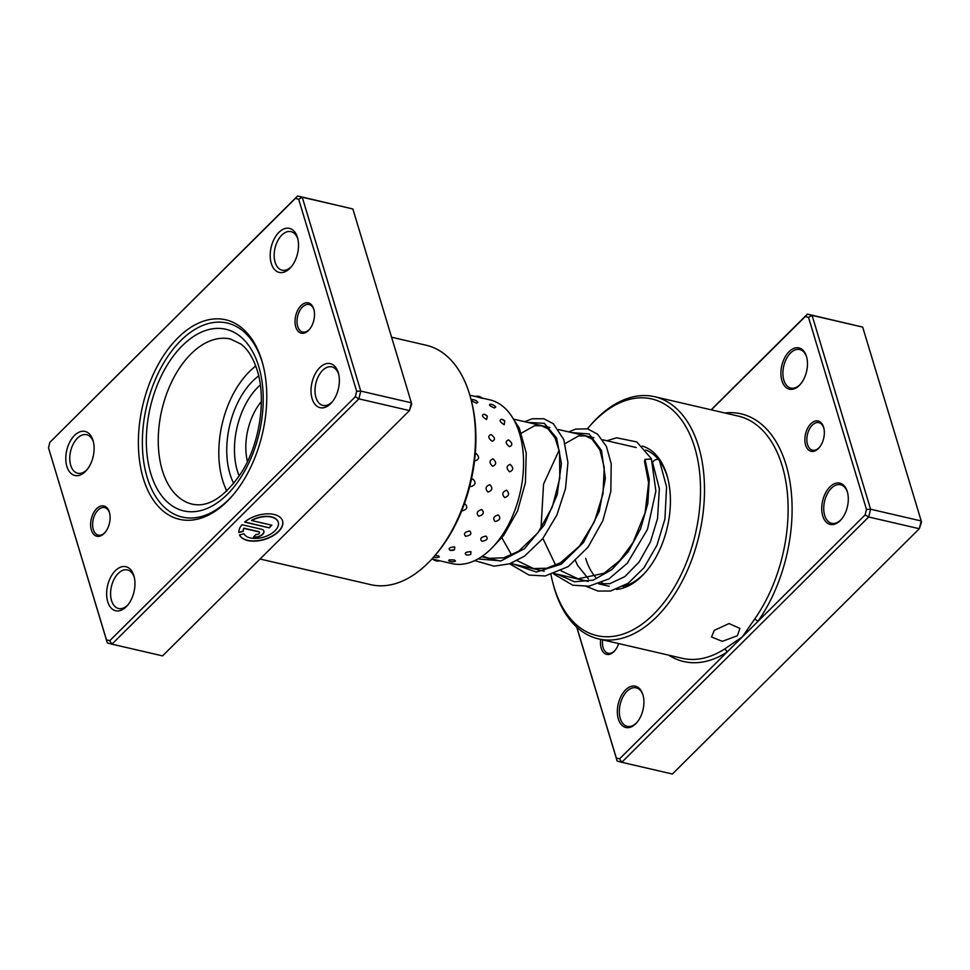 <?xml version="1.0" encoding="UTF-8"?>
<svg xmlns="http://www.w3.org/2000/svg" width="970" height="970" viewBox="0 0 970 970"><rect width="100%" height="100%" fill="white"/><g stroke="black" fill="none" stroke-linecap="round" stroke-linejoin="round"><path stroke-width="1.45" d="M823.603 427.224A15.532 9.324 103 0 1 823.748 427.746A15.532 9.324 103 0 1 819.116 447.74A15.532 9.324 103 0 1 805.609 445.097A15.532 9.324 103 0 1 810.859 423.757A15.532 9.324 103 0 1 823.603 427.224M823.87 428.267A14.126 8.475 -77 0 0 818.898 422.653A14.126 8.475 -77 0 0 809.356 429.249A14.126 8.475 -77 0 0 807.525 444.539A14.126 8.475 -77 0 0 812.52 450.177A14.126 8.475 -77 0 0 819.456 447.315M618.666 643.571A15.532 9.324 103 0 1 614.713 650.809A15.532 9.324 103 0 1 601.206 648.166A15.532 9.324 103 0 1 600.697 639.4M602.637 639.848A14.126 8.475 -77 0 0 603.134 647.608A14.126 8.475 -77 0 0 608.117 653.246A14.126 8.475 -77 0 0 615.065 650.385M737.394 635.726L722.286 641.352L711.531 636.975L714.296 630.379L729.028 623.552L739.928 628.402L737.394 635.726M642.892 694.665A21.182 12.719 103 0 1 643.086 695.381A21.182 12.719 103 0 1 636.769 722.638A21.182 12.719 103 0 1 618.363 719.037A21.182 12.719 103 0 1 625.517 689.949A21.182 12.719 103 0 1 642.892 694.665M643.219 695.902A19.776 11.87 -77 0 0 643.171 695.732A19.776 11.87 -77 0 0 636.187 687.839A19.776 11.87 -77 0 0 622.837 697.066A19.776 11.87 -77 0 0 620.279 718.479A19.776 11.87 -77 0 0 627.263 726.372A19.776 11.87 -77 0 0 637.12 722.226M806.446 356.354A21.182 12.719 103 0 1 806.652 357.057A21.182 12.719 103 0 1 800.335 384.326A21.182 12.719 103 0 1 781.929 380.713A21.182 12.719 103 0 1 789.083 351.625A21.182 12.719 103 0 1 806.446 356.354M806.785 357.578A19.776 11.87 -77 0 0 806.737 357.421A19.776 11.87 -77 0 0 799.753 349.527A19.776 11.87 -77 0 0 786.403 358.754A19.776 11.87 -77 0 0 783.845 380.155A19.776 11.87 -77 0 0 790.829 388.048A19.776 11.87 -77 0 0 800.686 383.914M847.283 491.596A21.182 12.719 103 0 1 847.489 492.311A21.182 12.719 103 0 1 841.172 519.568A21.182 12.719 103 0 1 822.754 515.967A21.182 12.719 103 0 1 829.92 486.879A21.182 12.719 103 0 1 847.283 491.596M847.622 492.833A19.776 11.87 -77 0 0 847.574 492.663A19.776 11.87 -77 0 0 840.59 484.77A19.776 11.87 -77 0 0 827.24 493.997A19.776 11.87 -77 0 0 824.682 515.409A19.776 11.87 -77 0 0 831.654 523.303A19.776 11.87 -77 0 0 841.511 519.156M642.201 446.067A73.453 44.099 103 0 1 666.887 475.058A73.453 44.099 103 0 1 667.578 477.507A73.453 44.099 103 0 1 645.68 572.033A73.453 44.099 103 0 1 616.471 589.42M585.698 558.417A70.628 42.401 -77 0 0 595.519 577.126M601.667 582.63A70.628 42.401 -77 0 0 604.407 584.279M622.982 586.498A70.628 42.401 -77 0 0 646.372 571.221M667.845 478.549A70.628 42.401 -77 0 0 667.457 477.191A70.628 42.401 -77 0 0 659.612 460.956M551.008 574.761A121.468 72.932 -77 0 0 552.912 583.091A121.468 72.932 -77 0 0 554.064 587.153A121.468 72.932 -77 0 0 653.635 614.228A121.468 72.932 -77 0 0 694.69 447.437A121.468 72.932 -77 0 0 589.142 426.776A121.468 72.932 -77 0 0 587.396 428.825M589.142 426.776L590.524 425.175A124.293 74.629 103 0 1 654.629 396.718A124.293 74.629 103 0 1 698.521 446.321A124.293 74.629 103 0 1 682.395 580.897A124.293 74.629 103 0 1 598.514 638.89A124.293 74.629 103 0 1 554.622 589.287A124.293 74.629 103 0 1 553.458 585.14L552.912 583.091M576.823 627.226L616.289 757.97L619.575 758.855L726.918 652.204A2.825 1.928 57.4 0 0 724.396 649.148L742.353 636.878L865.131 514.9L866.477 509.408L808.519 317.42L805.245 316.535L711.313 409.849M711.119 409.801L807.44 314.11L812.072 315.371L870.599 509.226L868.683 516.986L621.77 762.299L617.138 761.038L576.713 627.129M619.575 758.855L621.77 762.299L672.392 774.024L919.305 528.723L921.221 520.963L862.682 327.096L807.44 314.11L805.245 316.535M865.131 514.9L868.683 516.986L919.305 528.723L921.5 522.163L921.221 520.963L870.599 509.226L866.477 509.408M808.519 317.42L812.072 315.371L862.682 327.096M668.754 655.174A127.118 76.327 103 0 0 726.918 652.204L742.353 636.878L754.563 619.175A124.293 74.629 -77 0 0 782.147 465.709A124.293 74.629 -77 0 0 738.267 416.094L654.629 396.718M658.642 459.695A70.628 42.401 -77 0 0 645.741 449.983M616.289 757.97L617.138 761.038M724.869 412.99A127.118 76.327 103 0 1 785.991 464.594A127.118 76.327 103 0 1 757.776 621.552A2.825 1.273 35.2 0 0 754.563 619.175M295.777 326.963A15.532 9.324 103 0 1 301.027 305.623A15.532 9.324 103 0 1 313.771 309.09A15.532 9.324 103 0 1 313.916 309.612A15.532 9.324 103 0 1 309.284 329.606A15.532 9.324 103 0 1 295.777 326.963M314.05 310.133A14.126 8.475 -77 0 0 309.066 304.519A14.126 8.475 -77 0 0 299.536 311.103A14.126 8.475 -77 0 0 297.705 326.405A14.126 8.475 -77 0 0 302.688 332.043A14.126 8.475 -77 0 0 309.636 329.182M91.386 530.032A15.532 9.324 103 0 1 96.636 508.692A15.532 9.324 103 0 1 109.367 512.16A15.532 9.324 103 0 1 109.513 512.669A15.532 9.324 103 0 1 104.881 532.675A15.532 9.324 103 0 1 91.386 530.032M109.646 513.203A14.126 8.475 -77 0 0 104.663 507.589A14.126 8.475 -77 0 0 95.133 514.173A14.126 8.475 -77 0 0 93.302 529.474A14.126 8.475 -77 0 0 98.285 535.113A14.126 8.475 -77 0 0 105.233 532.251M143.305 478.452A102.408 61.486 103 0 1 177.91 337.839A102.408 61.486 103 0 1 261.851 360.67A102.408 61.486 103 0 1 262.821 364.089A102.408 61.486 103 0 1 232.279 495.876A102.408 61.486 103 0 1 143.305 478.452M262.421 362.804A99.583 59.788 -77 0 0 227.259 323.058A99.583 59.788 -77 0 0 160.062 369.521A99.583 59.788 -77 0 0 147.137 477.337A99.583 59.788 -77 0 0 182.299 517.083A99.583 59.788 -77 0 0 232.97 495.064A99.583 59.788 103 0 1 182.299 517.083A99.583 59.788 103 0 1 147.137 477.337A99.583 59.788 103 0 1 160.062 369.521A99.583 59.788 103 0 1 227.259 323.058A99.583 59.788 103 0 1 262.421 362.804A99.583 59.788 103 0 1 263.088 365.12A99.583 59.788 -77 0 0 262.421 362.804M243.906 533.73A18.151 10.027 163.2 0 0 257.656 538.314A18.151 10.027 163.2 0 0 275.019 530.772A18.151 10.027 163.2 0 0 278.244 522.248A18.151 10.027 163.2 0 0 251.703 520.55L271.879 525.219L269.26 527.838L244.598 522.115A22.686 12.537 -16.8 0 1 267.102 513.845A22.686 12.537 -16.8 0 1 282.597 520.938A22.686 12.537 -16.8 0 1 278.548 531.596A22.686 12.537 -16.8 0 1 256.577 541.042A22.686 12.537 -16.8 0 1 239.517 535.003L243.906 533.73M239.554 535.003A22.686 12.537 163.2 0 0 256.723 540.799A22.686 12.537 163.2 0 0 278.475 531.366A22.686 12.537 163.2 0 0 282.561 520.829M261.33 529.208A6.802 3.759 -16.8 0 1 263.901 531.16A6.802 3.759 -16.8 0 1 262.688 534.361A6.802 3.759 -16.8 0 1 253.449 537.04L256.08 534.434A2.267 1.249 163.2 0 0 259.16 533.536A2.267 1.249 163.2 0 0 259.56 532.469A2.267 1.249 163.2 0 0 258.699 531.827L243.822 528.371A18.151 10.027 163.2 0 0 243.264 531.305L238.875 532.578A22.686 12.537 -16.8 0 1 241.979 524.734L261.33 529.208M253.631 536.871A6.802 3.759 163.2 0 0 262.627 534.13A6.802 3.759 163.2 0 0 263.864 531.051M312.11 398.646A22.601 13.568 103 0 1 319.748 367.618A22.601 13.568 103 0 1 338.275 372.65A22.601 13.568 103 0 1 338.494 373.401A22.601 13.568 103 0 1 331.752 402.489A22.601 13.568 103 0 1 312.11 398.646M338.748 374.481A19.776 11.87 -77 0 0 331.861 366.89A19.776 11.87 -77 0 0 318.512 376.117A19.776 11.87 -77 0 0 315.953 397.53A19.776 11.87 -77 0 0 322.925 405.424A19.776 11.87 -77 0 0 332.455 401.641M107.706 601.715A22.601 13.568 103 0 1 115.345 570.687A22.601 13.568 103 0 1 133.872 575.719A22.601 13.568 103 0 1 134.09 576.471A22.601 13.568 103 0 1 127.349 605.559A22.601 13.568 103 0 1 107.706 601.715M134.345 577.55A19.776 11.87 -77 0 0 127.458 569.96A19.776 11.87 -77 0 0 114.108 579.187A19.776 11.87 -77 0 0 111.55 600.6A19.776 11.87 -77 0 0 118.534 608.493A19.776 11.87 -77 0 0 128.052 604.71M66.881 466.461A22.601 13.568 103 0 1 74.508 435.433A22.601 13.568 103 0 1 93.035 440.465A22.601 13.568 103 0 1 93.253 441.229A22.601 13.568 103 0 1 86.512 470.304A22.601 13.568 103 0 1 66.881 466.461M93.508 442.296A19.776 11.87 -77 0 0 86.621 434.718A19.776 11.87 -77 0 0 73.283 443.933A19.776 11.87 -77 0 0 70.713 465.345A19.776 11.87 -77 0 0 77.697 473.239A19.776 11.87 -77 0 0 87.215 469.456M271.273 263.391A22.601 13.568 103 0 1 278.911 232.363A22.601 13.568 103 0 1 297.438 237.407A22.601 13.568 103 0 1 297.657 238.159A22.601 13.568 103 0 1 290.915 267.235A22.601 13.568 103 0 1 271.273 263.391M297.911 239.226A19.776 11.87 -77 0 0 291.024 231.648A19.776 11.87 -77 0 0 277.675 240.875A19.776 11.87 -77 0 0 275.116 262.276A19.776 11.87 -77 0 0 282.1 270.169A19.776 11.87 -77 0 0 291.618 266.386M470.741 398.379L471.274 400.416A120.062 72.083 103 0 1 435.469 554.925L434.087 556.525A122.887 73.781 -77 0 0 470.741 398.379A122.887 73.781 -77 0 0 469.577 394.281A122.887 73.781 -77 0 0 426.182 345.235L391.577 337.208M260.069 559.023L370.71 584.655A122.887 73.781 -77 0 0 434.087 556.525M297.875 521.46L280.427 538.786M109.743 640.721L111.95 644.165L162.56 655.89L409.473 410.577L358.864 398.852L111.95 644.165L107.318 642.904L48.5 447.837L106.47 639.836L109.743 640.721L355.299 396.766L356.657 391.274L298.687 199.286L295.413 198.389L49.846 442.356L48.5 447.837M49.846 442.356L297.608 195.976L302.24 197.237L360.767 391.092L358.864 398.852L355.299 396.766M356.657 391.274L360.767 391.092L411.389 402.829L411.668 404.029L409.473 410.577L411.389 402.829L352.862 208.962L297.608 195.976L295.413 198.389M352.862 208.962L302.24 197.237L298.687 199.286M106.47 639.836L107.318 642.904M238.862 532.348L243.191 531.087A18.151 10.027 -16.8 0 1 243.761 528.153L258.638 531.596A2.267 1.249 -16.8 0 1 259.487 532.251A2.267 1.249 -16.8 0 1 259.523 532.36M244.804 521.957L269.26 527.838M269.187 527.607L271.648 525.17M278.22 522.139A18.151 10.027 -16.8 0 0 278.184 522.03A18.151 10.027 -16.8 0 0 251.642 520.32L251.703 520.55M448.589 560.611A7.348 7.348 0 0 0 455.536 561.121L454.53 560.054C449.207 559.605 447.619 559.92 449.753 561.012M433.614 557.071A7.348 7.348 0 0 0 439.349 556.925L438.379 555.786L434.948 555.543M476.585 396.779L482.393 398.355A7.348 7.348 0 0 0 475.191 396.475M494.409 407.982L495.743 407A7.348 7.348 0 0 0 489.862 404.235L490.832 404.369C488.346 404.623 489.535 405.836 494.409 407.982M472.899 399.713C470.438 399.931 471.65 401.095 476.537 403.205L477.883 402.32A7.348 7.348 0 0 0 471.869 399.579M504.218 424.702L504.752 420.931L501.817 419.222C498.956 420.119 499.756 421.95 504.218 424.702M486.6 419.537L487.328 416.118L484.115 414.166C481.278 415.027 482.102 416.821 486.6 419.537M509.468 446.697C512.9 445.242 512.572 442.975 508.45 439.895C505.14 441.265 505.467 443.532 509.468 446.697M492.142 441.277C495.549 439.846 495.185 437.603 491.038 434.536C487.752 435.882 488.116 438.125 492.142 441.277M475.906 435.845L475.736 430.51M509.626 471.82C513.567 470.171 513.724 467.685 510.111 464.351C506.291 465.976 506.122 468.462 509.626 471.82M492.614 466.279C496.519 464.642 496.652 462.156 493.002 458.834C489.219 460.447 489.086 462.92 492.614 466.279M474.621 460.289L475.579 460.738C479.459 459.113 479.556 456.627 475.882 453.317L475.324 453.257M504.679 497.61C509.092 496.022 509.747 493.548 506.619 490.214C502.302 491.838 501.66 494.3 504.679 497.61M487.958 492.105C492.36 490.505 492.978 488.031 489.826 484.673C485.533 486.309 484.915 488.783 487.958 492.105M469.904 485.727L471.238 486.588C475.603 484.976 476.197 482.49 473.008 479.144L471.408 479.338M495.112 521.545C499.95 520.247 501.017 518.041 498.313 514.937C493.572 516.331 492.505 518.526 495.112 521.545M478.659 516.222C483.472 514.888 484.515 512.669 481.787 509.541C477.07 510.947 476.027 513.178 478.659 516.222M461.756 510.729L462.193 510.875C466.982 509.529 468.001 507.286 465.248 504.133L464.278 504.097M481.872 541.272C487.001 540.484 488.383 538.762 486.018 536.107C480.95 537.04 479.568 538.762 481.872 541.272M465.6 536.264C470.717 535.44 472.087 533.682 469.71 530.99C464.654 531.96 463.284 533.706 465.6 536.264M452.166 530.857L454.506 526.504M466.243 554.876L466.509 554.925A7.348 7.348 0 0 0 470.777 554.391L470.935 551.651C465.661 551.954 464.096 553.021 466.243 554.876M450.08 550.281L454.457 549.808L454.748 546.922C449.486 547.274 447.922 548.389 450.08 550.281M225.379 487.898A84.038 50.464 -77 0 0 226.64 491.159M431.917 558.975L451.899 563.594A84.038 50.464 -77 0 0 491.511 548.389A84.038 50.464 -77 0 0 523.558 461.502A84.038 50.464 -77 0 0 489.838 399.846L482.078 398.052M255.68 365.836A84.038 50.464 -77 0 0 253.121 368.212M255.765 366.078A79.103 47.494 -77 0 0 226.822 490.99M258.675 375.887A67.839 40.74 -77 0 0 233.746 483.448M553.652 573.961L572.785 585.213L588.972 586.195L609.014 578.847L627.263 563.255L647.451 529.414L655.878 491.099L651.416 458.968L645.026 459.392L644.529 461.49L648.603 482.769L645.111 512.79L632.937 542.691L619.648 560.696L604.067 573.246L578.035 578.835L561.096 570.821M652.689 463.126A3.674 2.413 -27.8 0 1 653.259 461.465A3.674 2.413 -27.8 0 1 656.641 459.44A3.674 2.413 -27.8 0 1 659.43 460.52L666.56 486.831L664.935 518.999L656.981 545.213L643.995 567.741L628.184 583.261L610.603 591.009L598.066 591.069L586.51 586.462M517.216 426.861L519.326 428.219L526.225 452.941L525.425 482.636L517.495 511.081L503.624 535.501L492.881 546.971M598.514 638.89L682.14 658.278A124.293 74.629 -77 0 0 724.396 649.148M162.317 470.329A84.754 50.889 -77 0 0 192.254 504.157C208.356 507.686 224.773 497.125 241.494 472.487C259.766 443.69 266.459 399.228 257.232 370.443C253.34 358.148 247.896 349.345 240.887 344.035L230.508 339.039A84.754 50.889 -77 0 0 173.315 378.579A84.754 50.889 -77 0 0 162.317 470.329M258.735 366.454A93.229 55.969 103 0 1 227.235 494.457A93.229 55.969 103 0 1 150.811 473.675A93.229 55.969 103 0 1 182.324 345.684A93.229 55.969 103 0 1 258.735 366.454M260.324 384.92A61.122 36.702 -77 0 0 239.202 476.064M261.354 401.544A47.954 28.785 -77 0 0 247.435 461.587M645.026 459.392L649.269 479.35L647.839 503.503L640.624 528.711L628.196 551.748L611.815 569.669L593.228 580.133L574.434 581.77L557.495 574.288M571.718 432.596L589.154 433.978L601.509 450.504L605.377 478.404L599.205 511.457L583.625 542.339L561.29 564.176L536.337 572.045L513.482 564.091M527.692 422.399L544.364 423.344L556.61 438.064L561.412 463.551L557.216 494.639L544.243 525.085L524.406 548.765L500.993 560.89L477.992 558.926M514.561 419.355L549.832 427.527M558.599 429.552L593.846 437.725M602.612 439.762L636.247 447.546M481.569 556.707L500.277 561.036M510.596 563.424L544.291 571.233M554.61 573.622L588.305 581.43M598.635 583.831L609.172 586.268M432.923 559.205A7.348 7.348 0 0 0 439.786 560.793M504.752 420.931A7.348 7.348 0 0 0 503.321 419.84M487.328 416.118A7.348 7.348 0 0 0 485.267 414.59M450.529 550.366A7.348 7.348 0 0 0 454.457 549.808M469.856 395.226L475.215 396.463M555.664 565.28L542.897 538.423M540.993 528.529L543.552 484.115L559.156 450.128M565.11 443.581L578.581 435.942L585.468 435.93L592.003 439.07L599.933 449.922L604.237 467.382L603 493.791L594.452 521.642L579.539 546.062L560.43 562.818L546.728 568.25L533.464 568.541L517.083 560.624M511.651 555.082L501.842 537.744M521.314 433.178L534.591 425.745L541.478 425.733L548.001 428.885L555.046 437.894L559.532 452.068L559.799 478.246L552.33 506.946L537.901 532.857L518.659 551.239L503.745 557.823L489.256 558.308L482.296 556.21M575.537 560.842L577.756 565.643L588.438 578.86M598.878 583.734L609.79 583.685L624.862 576.616L639.06 562.079L650.397 541.951L657.539 518.598L659.345 488.65L653.016 464.181M651.246 458.555L636.793 441.932L616.605 437.797L606.88 440.744M568.711 431.905L575.792 429.055L587.614 428.885L597.605 434.172L606.432 446.467L611.209 463.781L610.833 491.402L602.831 520.732L588.002 547.189L568.117 566.65L545.213 575.962L529.014 575.077L509.638 563.764M524.697 421.707L532.13 418.773L543.891 418.761L553.349 423.757L563.776 439.568L567.935 462.557L565.51 488.589L556.853 515.106L542.715 538.653L524.528 556.162L509.517 563.8L494.13 566.177L474.742 560.599M510.596 414.639L519.229 428.012"/></g></svg>
